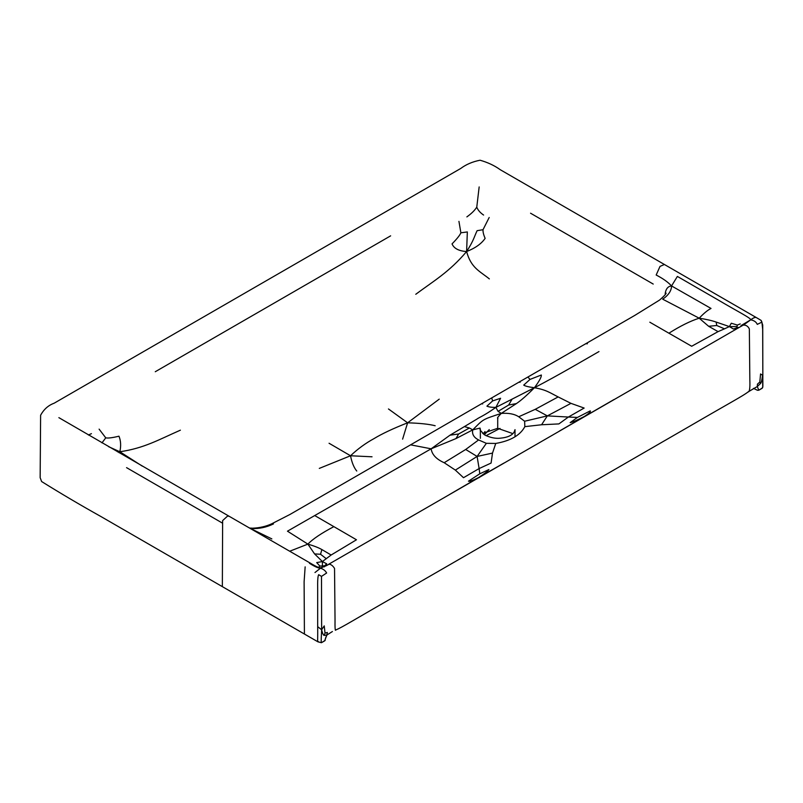 <?xml version="1.0" encoding="UTF-8"?>
<svg xmlns="http://www.w3.org/2000/svg" width="803" height="803" viewBox="0 0 803 803"><rect width="100%" height="100%" fill="white"/><g stroke="black" fill="none" stroke-linecap="round" stroke-linejoin="round"><path stroke-width="1.2" d="M388.461 408.958L407.613 422.81L439.231 399.151M402.614 439.141L407.613 422.81C393.099 428.521 381.887 433.801 373.967 438.639C365.556 443.226 357.747 448.937 350.53 455.763L329.059 443.256M407.613 422.81C420.009 423.201 429.193 424.185 435.176 425.751M495.742 443.447L492.51 453.083L477.102 456.445L479.12 468.571L463.502 477.705L455.361 470.106L477.102 456.445L486.357 443.326L495.742 443.447C510.618 440.837 520.314 435.236 524.841 426.644L524.62 421.234L547.345 415.884L568.383 417.038L584.142 408.054L570.963 403.357L547.345 415.884L535.24 409.329L558.155 396.923L570.963 403.357M547.345 415.884L541.573 424.757L558.888 423.914L568.383 417.038L577.417 417.43L570.15 422.639C572.69 422.147 577.457 420.069 584.474 416.416C589.091 413.384 591.008 411.537 590.225 410.885L577.417 417.43M356.753 471.03C353.932 467.647 351.855 462.558 350.53 455.763L319.303 468.4M350.53 455.763L372.04 456.797M477.102 456.445L465.7 449.479L478.608 439.934C473.8 437.484 471.853 434.122 472.756 429.866L469.384 427.989L464.395 426.604L449.991 435.196L431.141 448.807L455.984 438.579L472.756 429.866L480.023 428.079L480.355 429.444M740.225 323.92L737.335 325.054L731.292 323.238L729.375 326.58L716.146 322.063C711.829 320.558 706.178 319.273 699.192 318.199C703.84 313.29 707.784 310.038 711.026 308.452L671.559 285.938C668.026 286.259 665.898 288.799 665.175 293.577M716.146 322.063L716.768 325.506L724.487 328.839L729.375 326.58L737.104 326.55L737.335 325.054M729.375 326.58L733.44 329.039L736.843 327.765L737.104 326.55M736.843 327.765L739.222 327.363M530.01 379.417L523.727 385.109C525.092 386.113 528.655 386.986 534.417 387.739C539.365 381.024 541.664 376.778 541.312 375.011L530.01 379.417L528.133 377.259M524.62 421.234L518.728 416.767C514.472 413.997 508.66 412.872 501.283 413.394L498.071 411.357L495.873 407.402L534.417 387.739C546.462 389.856 549.734 392.687 558.155 396.923M598.978 351.563C577.999 363.548 561.136 373.706 534.417 387.739C527.139 395.106 521.137 400.386 516.419 403.578L501.283 413.394C494.899 420.12 498.814 417.078 497.709 418.775L497.709 428.31L512.906 433.63M58.87 417.65L229.297 516.359L227.62 516.038L222.632 520.595L222.351 586.642L100.586 516.339C80.441 505.087 60.787 493.484 41.605 481.529L40.15 477.665L40.612 415.261C43.824 409.349 48.331 405.334 54.132 403.216L460.781 168.439C466.051 164.464 472.465 161.724 480.043 160.219C487.812 162.427 494.558 165.599 500.289 169.734L664.402 264.488L660.016 266.395L656.171 275.017C662.836 278.43 667.966 282.074 671.559 285.938L677.381 276.423L717.832 299.78C736.08 310.661 751.598 318.389 750.685 319.825L741.018 325.616M516.419 403.578L508.66 405.033L498.071 411.357M508.66 405.033L512.083 399.131M495.873 407.402L500.59 398.268L492.6 400.938L486.919 406.157C488.796 407.001 491.777 407.422 495.873 407.402C483.225 416.275 479.361 417.239 476.831 419.146L464.395 426.604M492.6 400.938L491.817 398.228M415.773 294.279C433.58 281.01 449.108 272.177 466.613 251.53L467.336 231.937L460.872 232.81C459.938 235.149 456.997 238.842 452.039 243.891C453.966 248.488 458.824 251.038 466.613 251.53C475.225 248.167 481.399 243.781 485.132 238.371C483.557 234.747 482.854 231.866 483.025 229.708L477.102 230.682C474.202 236.805 473.619 240.729 466.613 251.53C471.02 267.951 479.722 271.123 489.348 278.892M483.025 229.708L489.188 217.483M483.597 215.053C480.184 212.745 477.905 210.105 476.771 207.144C474.794 210.326 471.491 213.578 466.864 216.9M460.872 232.81L458.945 221.377M718.063 331.629L691.674 346.254L668.909 333.205C680.362 325.978 690.46 320.979 699.192 318.199L708.627 326.279L718.063 331.629L724.487 328.839M716.768 325.506L708.627 326.279M455.361 470.106L444.189 462.719C436.32 459.216 431.974 454.578 431.141 448.807L287.464 531.184L307.88 544.123C312.698 539.074 321.361 533.252 333.867 526.638L356.472 539.777L331.137 555.014L322.394 561.548L316.703 562.602L319.885 566.065L318.48 567.41M249.402 527.962L271.856 538.903M249.171 527.832L251.419 528.504C258.897 528.926 266.245 527.4 273.472 523.927M314.977 572.529L320.467 568.213C318.279 568.203 314.605 566.557 309.456 563.284M319.885 566.065L322.435 565.964L322.394 561.548L314.575 553.909L307.88 544.123C313.832 545.829 318.49 547.646 321.883 549.573L331.137 555.014M322.435 565.964L324.583 565.784L326.741 563.847L322.394 561.548M324.583 565.784L324.442 566.828M251.419 528.504L250.416 528.555M492.51 453.083L491.085 463.06L479.12 468.571L479.803 473.79L488.876 469.564C488.013 471.03 484.54 473.72 478.468 477.614L449.389 494.578M479.803 473.79L468.45 481.188C469.594 481.639 472.937 480.445 478.468 477.614L503.933 463.08M469.384 427.989L458.654 433.971L455.984 438.579M458.654 433.971L449.991 435.196M119.065 452.721L119.828 451.748C144.048 448.295 158.813 439.642 180.384 430.177M101.971 442.875L105.755 437.836C107.983 438.348 112.39 437.796 118.974 436.19C120.852 440.817 121.133 446.006 119.828 451.748L142.322 466.141M108.606 446.679L119.828 451.748L117.459 451.788M88.39 435.005L91.432 433.66M105.755 437.836L99.11 429.133M326.319 558.727L320.538 554.271L314.575 553.909M320.538 554.271L321.883 549.573M484.299 434.694L489.268 429.595M483.456 434.082L484.912 431.572M486.066 435.708L499.998 428.4M664.402 264.488L756.456 317.647C755.402 316.994 753.475 317.727 750.685 319.825L743.417 325.095C746.067 324.974 748.045 326.259 749.35 328.939L749.841 380.06C750.153 388.05 749.57 392.005 748.105 391.924L757.299 386.524L757.44 384.135L759.819 382.047L760.561 373.957L762.529 375.242C762.037 379.729 761.385 382.469 760.561 383.473L757.299 386.524L758.795 390.218L757.46 390.288L753.485 388.361M335.313 630.174L335.784 629.984C342.761 627.023 353.039 620.368 397.886 594.692L686.987 427.778C731.473 401.881 742.986 395.959 748.105 391.924L748.326 391.774M748.506 391.633L757.299 386.524M759.819 382.047L760.561 383.473M305.15 566.858L304.106 581.804L304.417 634.029L317.988 641.858L321.441 642.711L324.623 640.884L326.871 635.032L332.412 631.529L326.871 635.032L327.353 632.443L325.014 633.075L324.241 625.868L321.642 629.793C322.545 633.467 323.378 635.344 324.171 635.414L325.014 633.075M335.784 629.984C335.152 631.268 334.901 627.785 335.032 619.545L334.54 568.434C332.964 565.904 331.207 564.489 329.3 564.188L320.467 568.213C323.368 569.096 325.416 570.702 326.63 573.001L321.491 576.403L321.642 629.793L317.677 626.651C317.958 644.367 316.914 640.674 318.721 641.838M326.871 635.032L324.171 635.414M324.623 640.884L325.165 640.382C325.175 638.817 325.787 637.02 327.012 635.002L327.002 634.922M614.014 399.523L559.47 431.02M699.192 318.199L662.706 299.198C668.528 295.143 671.479 290.726 671.559 285.938M520.103 382.308L519.119 382.067L481.549 403.768L482.673 403.929M431.141 448.807L410.594 444.842L289.873 514.512L271.665 523.827C265.944 526.457 259.55 527.922 252.483 528.213L250.677 528.083M482.653 433.379L497.709 428.31M501.283 413.394C482.061 419.758 483.777 418.764 472.756 429.866M762.529 375.242C762.72 389.636 763.051 386.363 761.927 388.411L762.438 387.929C763.141 386.986 762.75 385.741 762.83 373.124L762.669 329.33L761.927 322.123L757.269 324.372C756.235 321.963 754.037 320.447 750.685 319.825M756.456 317.647L761.124 320.407L761.927 322.123M519.119 382.067L585.708 343.744L587.425 343.774M479.16 186.928L476.771 207.144M584.474 416.416L584.996 416.285M479.361 477.554L478.468 477.614M307.88 544.123L289.702 551.229M321.491 576.403L318.721 574.687C317.847 575.671 317.496 580.649 317.677 589.643L317.677 626.651M321.421 567.872L320.467 568.213M758.795 390.218L761.927 388.411M321.491 642.691C321.21 641.467 320.879 644.729 321.642 629.793M518.728 416.767L535.24 409.329M524.841 426.644L541.573 424.757M478.608 439.934L486.357 443.326M444.189 462.719L465.7 449.479M314.826 515.616L333.867 526.638M390.639 235.841L155.27 371.729M530.552 213.207L653.23 284.071M668.909 333.205L649.818 322.204M743.116 325.165L328.738 564.228C327.463 565.342 324.813 566.496 320.798 567.691C319.624 568.173 316.252 566.717 310.661 563.335L229.297 516.359M222.351 586.642L304.417 634.029M222.23 522.984L126.563 467.647M515.004 436.832L515.024 429.655L514.121 432.094C511.963 435.457 507.476 437.474 500.67 438.147C495.883 438.779 490.633 437.765 484.932 435.085C480.776 431.05 479.24 429.153 480.345 429.384L480.365 438.348M585.708 343.744L634.681 315.469L659.564 300.071C663.509 296.698 665.697 294.4 666.129 293.165L666.119 293.175M481.549 403.768L410.594 444.842M762.83 373.124L762.72 324.984L761.124 320.407L756.306 317.546M311.574 564.439L314.796 566.306M762.438 387.929L758.735 390.238M321.441 642.711L325.165 640.382"/></g></svg>
